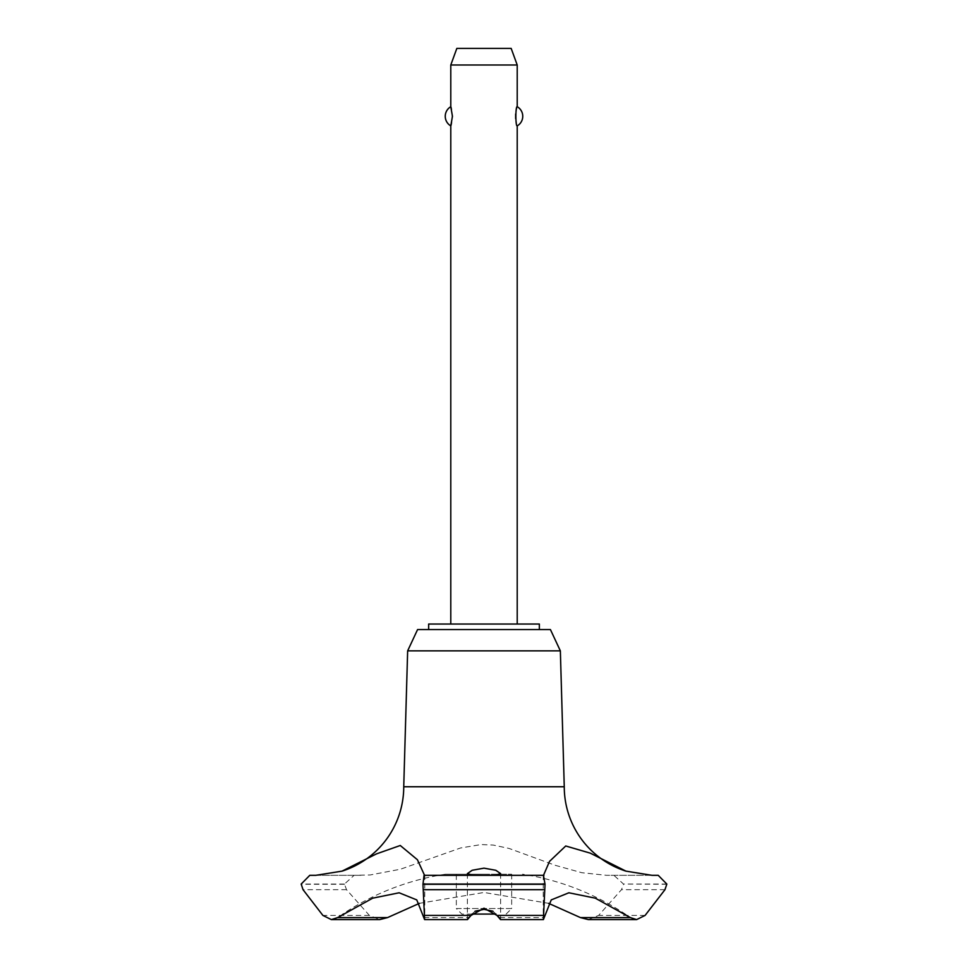<?xml version="1.0" encoding="UTF-8"?>
<svg xmlns="http://www.w3.org/2000/svg" width="968" height="968" viewBox="0 0 968 968"><rect width="100%" height="100%" fill="white"/><g stroke="black" fill="none" stroke-linecap="round" stroke-linejoin="round"><path stroke-width="0.73" stroke-dasharray="4.84 3.63" d="M539.345 629.563L428.655 629.563L539.345 629.563M539.345 624.033L428.655 624.033M560.351 650.859L407.649 650.859M550.417 629.563L417.583 629.563M564.259 786.754L403.741 786.754M651.996 875.314L606.512 875.314L581.816 872.712L555.1 865.271L509.12 848.452L493.377 845.088L481.181 844.556L460.55 847.98L400.474 869.216L370.308 874.939L354.106 875.314L344.451 884.062L346.52 889.677L369.365 915.401L379.674 919.6M419.422 903.338L484 892.472L548.578 903.338M360.907 875.314L315.822 875.314M475.046 911.203L468.173 917.591L467.447 919.6M450.786 624.033L517.214 624.033L450.786 624.033M450.786 125.888C452.564 126.881 452.564 105.73 450.786 106.71M450.786 65.001L517.214 65.001M517.214 106.71L515.641 113.994M515.641 118.604L517.214 125.888M506.143 914.07L511.673 908.529L456.327 908.529L461.857 914.07L495.967 914.07M511.673 874.213L511.673 908.529L456.327 908.529L456.327 874.213L511.673 874.213L456.327 874.213M472.033 914.07L461.857 914.07M511.164 48.4L456.836 48.4M500.553 919.6L499.827 917.591L492.954 911.203M499.827 917.591L543.847 917.591M424.153 917.591L468.173 917.591M484 874.213L445.51 874.213L484 874.213M658.204 875.314L607.093 875.314M666.831 884.062L623.549 884.062L613.894 875.314M666.831 884.28L623.549 884.062M588.326 919.6L598.635 915.413L621.48 889.677L623.549 884.28M344.451 884.28L301.169 884.28M344.451 884.062L301.169 884.062M354.106 875.314L309.796 875.314L354.106 875.314M664.968 889.677L621.48 889.677M645.111 915.413L598.635 915.413M369.365 915.413L322.889 915.413M346.52 889.677L303.032 889.677M467.399 873.596L467.399 919.527M500.601 873.596L500.601 919.527M543.229 874.842L543.229 917.144M625.957 914.53A254.608 254.608 0 0 0 522.49 874.213M445.51 874.213A254.608 254.608 0 0 0 342.043 914.53M424.771 874.842L424.771 917.144"/><path stroke-width="1.45" d="M539.345 629.563L539.345 624.033L428.655 624.033L428.655 629.563M625.957 871.139A88.56 88.56 0 0 1 564.259 786.754L560.351 650.859L550.417 629.563L417.583 629.563L407.649 650.859L403.741 786.754A88.56 88.56 0 0 1 342.043 871.139L376.54 853.861L400.268 845.5L417.426 859.741L424.541 875.314L543.496 875.314L549.521 861.387L565.736 845.984L590.298 853.159L625.957 871.139L651.996 875.314M387.551 917.591L337.626 917.591L331.358 919.6L379.674 919.6L387.551 917.591L419.422 903.338M315.822 875.314L342.043 871.139M424.044 875.314L543.956 875.314L424.044 875.314L422.98 884.28L545.02 884.28L543.496 875.314M422.98 884.062L545.02 884.062M422.98 884.28L424.613 919.6L467.447 919.6L471.029 915.413L484 908.202L496.971 915.413L500.553 919.6L543.387 919.6L545.02 884.28M484 875.302L472.227 875.096L467.399 873.596L472.202 870.268L484 868.163L495.798 870.28L500.601 873.596L495.773 875.096L484 875.302M492.954 911.203L484 909.363L475.046 911.203M517.214 624.033L517.214 125.888C515.436 126.881 515.436 105.73 517.214 106.71L517.214 65.001L450.786 65.001L450.786 106.71L452.455 116.305L450.786 125.888L450.786 624.033M515.641 113.994L515.641 118.604M450.786 65.001L456.836 48.4L511.164 48.4L517.214 65.001M517.214 106.71A11.072 11.072 0 0 1 517.214 125.888M450.786 125.888A11.072 11.072 0 0 1 450.786 106.71M495.967 914.07L472.033 914.07M652.287 875.314L658.204 875.314L666.831 884.062L664.968 889.677L645.111 915.401L636.641 919.6L630.374 917.591L595.284 898.159L568.869 892.786L551.24 899.901L543.387 919.6M630.374 917.591L580.449 917.591L588.326 919.6L636.641 919.6M548.578 903.338L580.449 917.591M424.613 919.6L416.76 899.901L399.131 892.786L372.716 898.159L337.626 917.591M403.741 786.754L564.259 786.754M331.358 919.6L322.889 915.413L303.032 889.677L301.169 884.062L309.796 875.314L315.713 875.314M407.649 650.859L560.351 650.859M496.971 915.413L543.229 915.413M423.246 889.677L544.754 889.677M424.771 915.413L471.029 915.413"/></g></svg>
